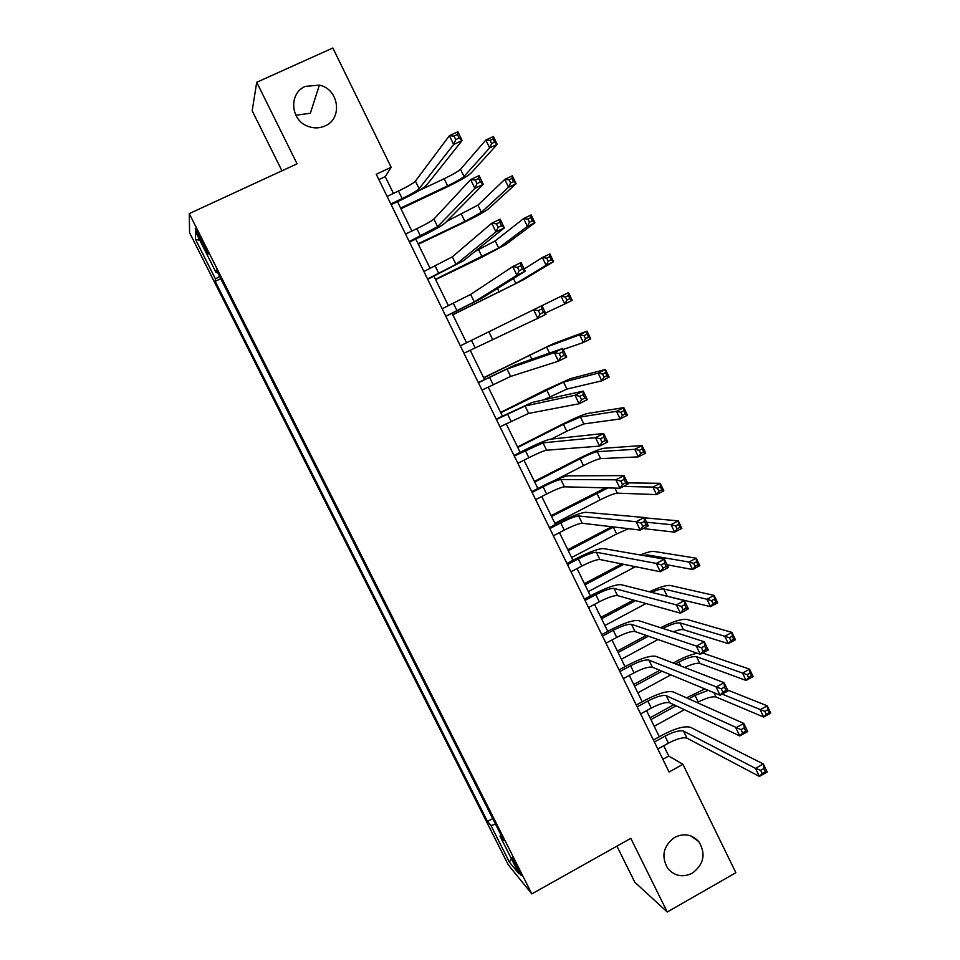<?xml version="1.0" encoding="UTF-8"?>
<svg xmlns="http://www.w3.org/2000/svg" width="960" height="960" viewBox="0 0 960 960"><rect width="100%" height="100%" fill="white"/><g stroke="black" fill="none" stroke-linecap="round" stroke-linejoin="round"><path stroke-width="1.44" d="M674.712 837.36C683.94 832.944 691.944 834.348 698.748 841.584C706.116 853.764 703.968 864.288 692.316 873.18C682.776 877.752 674.592 876.168 667.752 868.428C660.924 856.284 663.24 845.928 674.712 837.36M295.836 115.248L310.356 113.244L319.356 85.128C339 88.98 343.032 118.728 324.924 125.988C319.416 128.4 313.752 128.508 307.932 126.312C290.304 120.216 288.588 93.048 305.436 86.364L319.356 85.128M518.736 869.124C514.26 860.58 511.932 856.788 511.74 857.772L514.596 864.144C519.036 872.652 521.364 876.432 521.58 875.484L518.736 869.124M616.92 846.144L634.812 882.24L667.248 912L735.876 872.712L682.92 764.328L668.76 756.036L663.732 745.752M189.6 232.764L508.32 864.912L531.84 893.892L189.264 213.6L189.6 232.764M189.264 213.6L297.072 163.824L256.716 82.284L252.18 110.796L281.94 170.808M393.444 193.416L385.224 176.628L391.164 167.292L376.26 174.264L669.084 772.008L682.92 764.328M199.968 239.508L203.352 246.216C206.676 252.672 208.272 255.192 208.128 253.776L200.052 236.412C196.728 229.956 195.144 227.448 195.288 228.864L199.968 239.508L201.3 238.896M219.636 276.432L215.448 278.94L215.184 281.316L487.488 821.46L492.708 818.604M215.448 278.94L195.456 239.268L195.504 231.672L216.144 272.64L217.5 272.184M501 835.08L499.992 836.112L503.724 840.468L216.42 270.048L216.144 272.64M499.992 836.112L519.012 873.852L509.388 862.116L490.92 825.468L487.488 821.46M256.716 82.284L332.868 48L391.164 167.292M667.248 912L630.804 838.344L531.84 893.892M659.328 736.74L646.56 710.664M642.216 701.796L629.304 675.396M625.032 666.672L611.964 639.96M607.764 631.38L594.54 604.356M590.412 595.92L577.032 568.584M572.976 560.28L559.44 532.62M555.456 524.472L541.764 496.5M537.84 488.496L523.992 460.188M520.152 452.34L506.136 423.696M502.368 416.004L488.196 387.036M484.5 379.488L470.16 350.184M466.548 342.792L452.112 313.308M448.404 305.724L434.004 276.288M430.176 268.476L415.788 239.088M411.852 231.036L397.5 201.696M378.876 179.592L385.224 176.628M662.868 759.3L668.76 756.036M215.184 281.316L220.776 278.688M490.92 825.468L495.576 824.292M199.884 240.36L195.456 239.268M509.388 862.116L511.344 858.648M390.804 203.94L402.156 198.576C411.18 194.22 416.832 190.944 419.124 188.724L453.648 144.492L449.4 135.684L457.884 131.724L462.132 140.52L426.504 185.244C423.012 188.592 414.54 193.5 401.1 200.004L391.164 204.684M387.108 196.392L398.472 191.04C407.496 186.684 413.136 183.384 415.416 181.116L449.4 135.684L454.02 136.08L455.736 139.608L459.132 138.024L457.428 134.496L454.02 136.08M459.132 138.024L462.132 140.52L453.648 144.492L455.736 139.608M457.428 134.496L457.884 131.724M400.62 208.08L447.624 185.868C456.132 181.752 461.592 178.62 464.016 176.46L489.636 147.924L485.832 140.04L493.416 136.476L497.208 144.36L470.964 173.172C467.268 176.436 459.084 181.14 446.4 187.272L400.944 208.752M418.86 190.668L444.168 178.74C452.664 174.624 458.124 171.468 460.536 169.26L485.832 140.04L490.068 140.4L491.592 143.568L494.628 142.14L493.104 138.972L490.068 140.4M494.628 142.14L497.208 144.36L489.636 147.924L491.592 143.568M493.104 138.972L493.416 136.476M409.224 241.548L437.604 226.644L474.864 188.328L470.628 179.58L479.076 175.584L483.3 184.32L444.96 223.14C441.3 226.128 432.768 230.868 419.376 237.372L409.488 242.088M405.552 234.036L416.868 228.648C425.856 224.292 431.532 221.1 433.92 219.072L470.628 179.58L475.296 180.084L477 183.6L480.384 181.992L478.692 178.488L475.296 180.084M480.384 181.992L483.3 184.32L474.864 188.328L477 183.6M478.692 178.488L479.076 175.584M427.56 278.964L456 264.372L495.948 231.912L491.736 223.212L500.136 219.192L504.336 227.88L463.32 260.844L427.728 279.312M423.9 271.5L452.328 256.836L491.736 223.212L496.452 223.836L498.144 227.328L501.504 225.708L499.824 222.216L496.452 223.836M501.504 225.708L504.336 227.88L495.948 231.912L498.144 227.328M499.824 222.216L500.136 219.192M445.8 316.2L474.3 301.908L516.912 275.244L512.724 266.592L521.088 262.536L525.252 271.176L481.584 298.356L445.872 316.356M442.152 308.772L470.652 294.42L512.724 266.592L517.488 267.324L519.156 270.804L522.504 269.172L520.836 265.704L517.488 267.324M522.504 269.172L525.252 271.176L516.912 275.244L519.156 270.804M520.836 265.704L521.088 262.536M418.08 243.768L464.88 221.424L481.38 212.316L508.56 187.248L504.792 179.4L512.328 175.812L516.108 183.66L488.292 209.016C484.452 211.956 476.22 216.504 463.584 222.648L418.332 244.272M446.748 221.328L477.912 205.152L504.792 179.4L509.052 179.856L510.576 183L513.6 181.572L512.088 178.416L509.052 179.856M513.6 181.572L516.108 183.66L508.56 187.248L510.576 183M512.088 178.416L512.328 175.812M435.468 279.3L498.66 248.004L527.4 226.368L523.644 218.556L531.156 214.944L534.9 222.756L505.536 244.68L480.684 257.856L435.624 279.612M474.888 251.544L495.204 240.876L523.644 218.556L527.94 219.108L529.452 222.24L532.464 220.788L530.952 217.656L527.94 219.108M532.464 220.788L534.9 222.756L527.4 226.368L529.452 222.24M530.952 217.656L531.156 214.944M452.772 314.652L515.856 283.524L546.144 265.284L542.4 257.52L549.876 253.884L553.608 261.636L522.696 280.176L452.832 314.796M524.196 268.992L542.4 257.52L546.732 258.156L548.232 261.264L551.232 259.812L549.732 256.692L546.732 258.156M551.232 259.812L553.608 261.636L546.144 265.284L548.232 261.264M549.732 256.692L549.876 253.884M463.944 353.256L537.756 318.324L533.592 309.732L541.908 305.64L546.06 314.232L537.756 318.324L540.06 314.028L543.396 312.384L541.728 308.928L538.392 310.572L540.06 314.028M460.32 345.852L533.592 309.732L538.392 310.572M546.06 314.232L543.396 312.384M541.728 308.928L541.908 305.64M545.472 313.02L564.78 303.996L561.06 296.268L568.5 292.608L572.208 300.336L564.78 303.996L566.916 300.096L569.904 298.62L568.416 295.524L565.428 296.988L566.916 300.096M541.932 305.7L561.06 296.268L565.428 296.988M572.208 300.336L569.904 298.62M568.416 295.524L568.5 292.608M482.004 390.12L510.624 376.428L558.48 361.164L554.352 352.62L562.608 348.504L514.236 365.412L478.308 382.572M478.404 382.764L507.012 369.012L554.352 352.62L559.176 353.568L560.844 357L564.156 355.344L562.5 351.912L559.176 353.568M562.5 351.912L562.608 348.504L566.736 357.036L558.48 361.164L560.844 357M566.736 357.036L564.156 355.344M563.1 349.512L583.332 342.516L579.624 334.824L587.028 331.14L553.392 343.656L483.624 377.7M483.708 377.868L546.6 347.028L579.624 334.824L584.028 335.64L585.516 338.724L588.48 337.236L586.992 334.152L584.028 335.64M586.992 334.152L587.028 331.14L590.724 338.82L583.332 342.516L585.516 338.724M590.724 338.82L588.48 337.236M499.98 426.804L528.66 413.412L579.084 403.764L574.98 395.256L583.2 391.116L532.248 402.408L496.2 419.1M496.392 419.484L525.06 406.02L574.98 395.256L579.852 396.324L581.496 399.732L584.796 398.064L583.152 394.656L579.852 396.324M583.152 394.656L583.2 391.116L587.304 399.6L579.084 403.764L581.496 399.732M587.304 399.6L584.796 398.064M543.576 399.9L566.952 389.076L601.776 380.832L598.092 373.176L605.46 369.468L570.336 378.684L544.932 390.156L500.616 412.416M500.784 412.764L563.568 382.08L598.092 373.176L602.532 374.076L604.008 377.148L606.96 375.66L605.484 372.588L602.532 374.076M605.484 372.588L605.46 369.468L609.144 377.112L601.776 380.832L604.008 377.148M609.144 377.112L606.96 375.66M517.86 463.308L528.864 457.704C537.66 453.312 543.576 450.816 546.6 450.204L599.58 446.112L595.488 437.664L603.672 433.476L550.176 439.224C545.616 440.232 536.784 444.012 523.644 450.564L514.02 455.46M514.296 456.024L543.012 442.86L595.488 437.664L600.408 438.828L602.04 442.212L605.316 440.532L603.684 437.148L600.408 438.828M603.684 437.148L603.672 433.476L607.752 441.924L599.58 446.112L602.04 442.212M607.752 441.924L605.316 440.532M551.292 439.104L566.76 431.232L583.836 423.936L620.136 418.944L616.476 411.336L623.808 407.604L587.196 413.556C582.576 414.72 574.068 418.404 561.66 424.584L517.524 446.976M517.776 447.492L563.412 424.344L580.464 416.976L616.476 411.336L620.94 412.32L622.404 415.38L625.344 413.88L623.88 410.832L620.94 412.32M623.88 410.832L623.808 407.604L627.456 415.212L620.136 418.944L622.404 415.38M627.456 415.212L625.344 413.88M535.656 499.632L546.612 494.004C555.384 489.6 561.324 487.212 564.444 486.816L619.956 488.22L615.888 479.82L624.024 475.608L568.008 475.848C563.304 476.532 554.412 480.144 541.32 486.708L531.732 491.628M532.104 492.384L543.06 486.756C551.844 482.352 557.784 479.94 560.88 479.508L615.888 479.82L620.832 481.092L622.464 484.464L625.728 482.772L624.096 479.4L620.832 481.092M624.096 479.4L624.024 475.608L628.08 484.008L619.956 488.22L622.464 484.464M628.08 484.008L625.728 482.772M555.156 480.168L583.464 465.636C591.744 461.484 597.468 459.144 600.624 458.628L638.4 456.876L634.752 449.304L642.048 445.548L603.984 448.26C599.232 449.136 590.676 452.664 578.304 458.856L534.36 481.38M534.696 482.064L580.128 458.772C588.42 454.62 594.132 452.268 597.276 451.704L634.752 449.304L639.252 450.372L640.704 453.408L643.632 451.908L642.168 448.872L639.252 450.372M642.168 448.872L642.048 445.548L645.696 453.12L638.4 456.876L640.704 453.408M645.696 453.12L643.632 451.908M553.368 535.788L564.264 530.112C573.012 525.708 578.988 523.428 582.204 523.26L640.212 530.088L636.168 521.736L644.256 517.5L585.756 512.304C580.908 512.652 571.956 516.108 558.912 522.684L549.372 527.628M549.828 528.564L560.736 522.912C569.496 518.508 575.472 516.192 578.664 515.988L636.168 521.736L641.16 523.116L642.78 526.464L646.02 524.76L644.4 521.412L641.16 523.116M644.4 521.412L644.256 517.5L648.288 525.852L640.212 530.088L642.78 526.464M648.288 525.852L646.02 524.76M605.568 487.86L551.112 515.616M551.532 516.468L608.064 487.92M554.892 523.332L600.084 499.884C608.352 495.732 614.1 493.488 617.34 493.152L656.568 494.604L652.944 487.08L660.204 483.3L627.54 482.892M623.352 486.456L652.944 487.08L657.468 488.232L658.92 491.256L661.836 489.732L660.384 486.72L657.468 488.232M660.384 486.72L660.204 483.3L663.828 490.824L656.568 494.604L658.92 491.256M663.828 490.824L661.836 489.732M570.984 571.752L581.844 566.052C590.556 561.648 596.568 559.464 599.88 559.512L660.348 571.728L656.328 563.424L664.38 559.152L603.42 548.568C598.428 548.604 589.428 551.904 576.42 558.48L566.928 563.46M567.468 564.576L578.328 558.876C587.052 554.472 593.064 552.276 596.352 552.276L656.328 563.424L661.356 564.9L662.976 568.224L666.192 566.52L664.584 563.184L661.356 564.9M664.584 563.184L664.38 559.152L668.4 567.456L660.348 571.728L662.976 568.224M668.4 567.456L666.192 566.52M611.736 526.74L567.792 549.696M568.284 550.716L613.704 526.968M571.632 557.544L616.632 533.964L628.572 528.72M643.116 528.564L674.652 532.152L671.04 524.652L678.264 520.86L644.412 517.824M646.548 522.24L671.04 524.652L675.588 525.9L677.04 528.9L679.932 527.376L678.492 524.364L675.588 525.9M678.492 524.364L678.264 520.86L681.864 528.348L674.652 532.152L677.04 528.9M681.864 528.348L679.932 527.376M588.528 607.548L599.328 601.824C608.016 597.408 614.064 595.332 617.472 595.596L680.388 613.128L676.38 604.872L684.396 600.576L620.988 584.664C615.852 584.376 606.804 587.52 593.844 594.096L584.388 599.112M585.024 600.408L595.836 594.684C604.524 590.268 610.572 588.168 613.968 588.396L676.38 604.872L681.444 606.444L683.052 609.756L686.256 608.04L684.66 604.716L681.444 606.444M684.66 604.716L684.396 600.576L688.38 608.832L680.388 613.128L683.052 609.756M688.38 608.832L686.256 608.04M621.732 563.928L584.4 583.62M584.976 584.796L623.748 564.336M588.3 591.6L635.46 566.7M643.272 555.492L647.244 554.904L689.04 562.044L696.24 558.216L653.868 551.412C651.444 551.16 646.896 552.336 640.224 554.964M667.104 564.792L692.628 569.508L689.04 562.044L693.624 563.364L695.064 566.352L697.944 564.816L696.516 561.828L693.624 563.364M696.516 561.828L696.24 558.216L699.816 565.668L692.628 569.508L695.064 566.352M699.816 565.668L697.944 564.816M605.976 643.176L616.728 637.416C625.392 632.988 631.476 631.02 634.98 631.5L700.296 654.3L696.324 646.08L704.292 641.76L638.472 620.58C633.204 619.968 624.096 622.956 611.184 629.556L601.764 634.584M602.496 636.06L613.26 630.312C621.924 625.884 627.996 623.892 631.488 624.324L701.424 647.76L703.02 651.06L706.212 649.32L704.616 646.02L701.424 647.76M704.616 646.02L704.292 641.76L708.252 649.968L700.296 654.3L703.02 651.06M708.252 649.968L706.212 649.32M633.468 600.048L600.924 617.388M601.572 618.732L635.544 600.624M604.884 625.5L645.996 603.54M651.576 592.344C657.492 589.8 661.548 588.684 663.744 588.996L706.956 599.244L714.12 595.404L670.332 585.48C666.42 585.06 659.412 587.16 649.32 591.78M665.22 595.764L710.532 606.66L706.956 599.244L711.564 600.648L713.004 603.624L715.872 602.076L714.444 599.1L711.564 600.648M714.444 599.1L714.12 595.404L717.684 602.808L710.532 606.66L713.004 603.624M717.684 602.808L715.872 602.076M623.34 678.624L634.044 672.828C642.672 668.412 648.792 666.54 652.392 667.224L720.108 695.232L716.148 687.072L724.08 682.716L655.884 656.328C650.46 655.392 641.316 658.236 628.44 664.836L619.068 669.9M619.872 671.556L630.588 665.76C639.228 661.332 645.336 659.448 648.912 660.096L721.284 688.848L722.868 692.124L726.048 690.372L724.464 687.096L721.284 688.848M724.464 687.096L724.08 682.716L728.028 690.888L720.108 695.232L722.868 692.124M728.028 690.888L726.048 690.372M646.296 635.448L617.376 651.012M618.108 652.5L648.42 636.192M621.396 659.244L657.972 639.528M662.856 628.428C670.92 624.348 676.692 622.512 680.172 622.92L724.776 636.264L731.904 632.388L686.736 619.38C681.432 618.804 672.744 621.588 660.66 627.72M673.356 631.812C678.24 629.952 681.6 629.244 683.448 629.688L728.328 643.644L724.776 636.264L729.42 637.74L730.848 640.704L733.704 639.144L732.276 636.192L729.42 637.74M732.276 636.192L731.904 632.388L735.456 639.768L728.328 643.644L730.848 640.704M735.456 639.768L733.704 639.144M640.62 713.904L651.276 708.072C659.88 703.644 666.036 701.88 669.732 702.78L739.8 735.948L735.876 727.824L743.76 723.444L673.2 691.896C667.644 690.648 658.44 693.336 645.612 699.948L636.276 705.036M637.176 706.86L647.844 701.04C656.448 696.612 662.592 694.824 666.264 695.676L741.036 729.696L742.62 732.96L745.776 731.196L744.204 727.944L741.036 729.696M744.204 727.944L743.76 723.444L747.672 731.568L739.8 735.948L742.62 732.96M747.672 731.568L745.776 731.196M697.284 653.244C691.08 654.516 684.18 657.168 676.572 661.212L673.224 663.036M659.832 670.296L633.744 684.468M634.56 686.124L662.016 671.208M675.468 663.9L678.84 662.076C686.976 657.9 692.868 656.1 696.516 656.688L742.512 673.092L749.604 669.192L702.648 653.016M637.836 692.832L670.86 674.856M684.624 667.452C691.764 664.128 696.816 662.784 699.78 663.432L746.052 680.436L742.512 673.092L747.18 674.652L748.596 677.592L751.44 676.032L750.024 673.092L747.18 674.652M750.024 673.092L749.604 669.192L753.132 676.536L746.052 680.436L748.596 677.592M753.132 676.536L751.44 676.032M657.828 749.016L668.436 743.16C677.004 738.72 683.184 737.052 686.976 738.156L759.384 776.424L755.484 768.348L763.32 763.944L690.432 727.284C684.732 725.736 675.492 728.268 662.7 734.88L653.412 740.004M654.396 742.008L665.004 736.152C673.584 731.724 679.764 730.032 683.532 731.1L755.484 768.348L760.68 770.316L762.252 773.556L765.396 771.792L763.824 768.552L760.68 770.316M763.824 768.552L763.32 763.944L767.22 772.02L759.384 776.424L762.252 773.556M767.22 772.02L765.396 771.792M704.868 688.932L686.46 697.824M673.848 704.724L650.04 717.78M650.928 719.592L676.092 705.792M688.752 698.856L695.028 695.412L708.252 690.336M654.204 726.264L684.348 709.704M697.212 702.636L698.256 702.06C706.368 697.884 712.296 696.204 716.04 697.008L763.68 717.036L760.152 709.728L767.22 705.816L727.62 690.048M722.124 694.128L764.856 711.372L766.26 714.3L769.092 712.728L767.688 709.8L764.856 711.372M767.688 709.8L767.22 705.816L770.736 713.112L763.68 717.036L766.26 714.3M770.736 713.112L769.092 712.728M204.66 245.604L203.352 246.216M398.472 191.04L402.156 198.576M415.416 181.116L419.124 188.724M444.168 178.74L447.624 185.868M460.536 169.26L464.016 176.46M416.868 228.648L420.528 236.148M433.92 219.072L437.604 226.644M435.168 266.076L438.816 273.54M452.328 256.836L456 264.372M453.372 303.312L456.996 310.74M470.652 294.42L474.3 301.908M461.436 214.32L464.88 221.424M477.912 205.152L481.38 212.316M478.632 249.732L482.064 256.8M495.204 240.876L498.66 248.004M497.448 288.48L499.164 292.02M513.444 278.532L515.856 283.524M471.48 340.368L475.104 347.748M488.88 331.8L492.504 339.264M489.516 377.232L493.104 384.588M507.012 369.012L510.624 376.428M529.74 354.984L531.816 359.268M546.6 347.028L549.528 353.076M507.456 413.916L511.032 421.236M525.06 406.02L528.66 413.412M546.612 389.748L549.972 396.672M563.568 382.08L566.952 389.076M525.3 450.432L528.864 457.704M543.012 442.86L546.6 450.204M563.412 424.344L566.76 431.232M580.464 416.976L583.836 423.936M543.06 486.756L546.612 494.004M560.88 479.508L564.444 486.816M580.128 458.772L583.464 465.636M597.276 451.704L600.624 458.628M560.736 522.912L564.264 530.112M578.664 515.988L582.204 523.26M596.772 493.044L600.084 499.884M614.892 488.088L617.34 493.152M578.328 558.876L581.844 566.052M596.352 552.276L599.88 559.512M613.332 527.16L616.632 533.964M595.836 594.684L599.328 601.824M613.968 588.396L617.472 595.596M632.208 566.04L633.108 567.9M647.244 554.904L647.916 556.296M613.26 630.312L616.728 637.416M631.488 624.324L634.98 631.5M663.744 588.996L667.032 595.788M630.588 665.76L634.044 672.828M648.912 660.096L652.392 667.224M680.172 622.92L683.448 629.688M647.844 701.04L651.276 708.072M666.264 695.676L669.732 702.78M678.84 662.076L680.712 665.928M696.516 656.688L699.78 663.432M665.004 736.152L668.436 743.16M683.532 731.1L686.976 738.156M695.028 695.412L698.256 702.06M713.952 692.688L716.04 697.008M698.748 841.584L690.96 835.968"/></g></svg>
